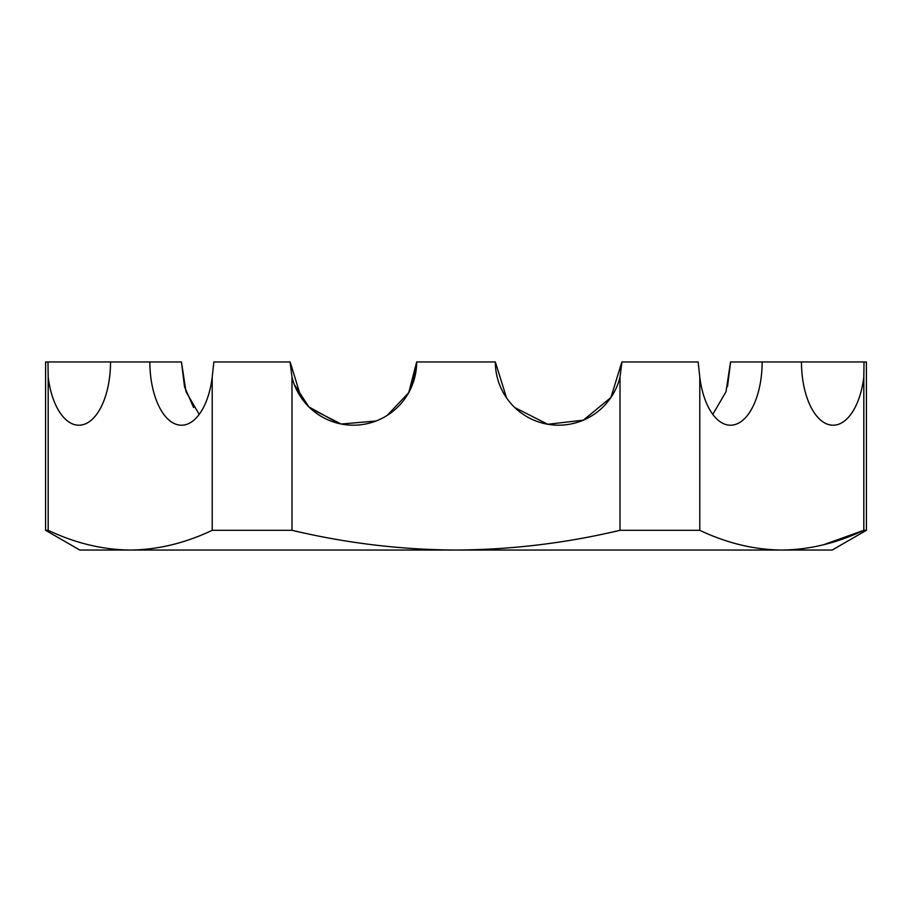 <?xml version="1.0" encoding="UTF-8"?>
<svg xmlns="http://www.w3.org/2000/svg" width="912" height="912" viewBox="0 0 912 912"><rect width="100%" height="100%" fill="white"/><g stroke="black" fill="none" stroke-linecap="round" stroke-linejoin="round"><path stroke-width="1.37" d="M823.525 544.772L863.812 530.305C836.714 543.176 809.377 549.765 781.801 550.05C754.178 549.742 726.841 543.164 699.789 530.305L699.789 377.146A63.27 31.635 90 0 0 730.501 425.22A63.27 31.635 90 0 0 762.136 361.95L801.466 361.95A63.27 31.635 90 0 0 833.101 425.22A63.27 31.635 90 0 0 863.812 377.146L863.812 530.305L866.4 530.305L832.2 550.05L130.199 550.05C102.589 549.742 75.251 543.164 48.188 530.305L48.188 377.146A63.27 31.635 -90 0 0 78.899 425.22A63.27 31.635 -90 0 0 110.534 361.95L149.864 361.95A63.27 31.635 -90 0 0 181.499 425.22A63.27 31.635 -90 0 0 212.211 377.146L213.841 361.95L290.13 361.95L301.063 397.507M310.502 408.451L341.179 424.034L376.132 421.002M387.247 415.405L408.77 392.559L416.67 361.95L495.33 361.95A63.27 63.27 0 0 0 620.012 377.146L620.012 530.305C566.044 543.142 511.37 549.731 456 550.05C400.927 549.765 346.252 543.187 291.988 530.305L291.988 377.146A63.27 63.27 0 0 0 416.67 361.95M193.572 407.516L184.532 386.791L181.454 361.95L185.991 391.715L199.204 414.39M416.67 362.03L411.791 386.323M338.979 423.556L308.837 406.866L294.302 384.533M212.211 377.146L212.211 530.305C185.113 543.176 157.776 549.765 130.199 550.05L79.8 550.05L45.6 530.305L48.188 530.305M620.012 530.305L699.789 530.305M620.012 377.146L621.87 361.95L698.159 361.95L699.789 377.146M212.211 530.305L291.988 530.305M290.13 361.95L291.988 377.146M110.534 361.95L47.971 361.95L48.188 377.146L47.971 361.95L45.6 361.95L45.6 530.305M863.812 377.146L864.029 361.95L866.4 361.95L866.4 530.305M181.454 361.95L149.864 361.95M864.029 361.95L801.466 361.95M762.136 361.95L730.546 361.95L725.998 391.738L712.796 414.39M730.546 362.167L727.537 386.506M495.33 361.95L506.559 397.94M514.756 407.561L547.759 424.285L583.395 420.158L610.926 397.495L621.87 361.95"/></g></svg>

